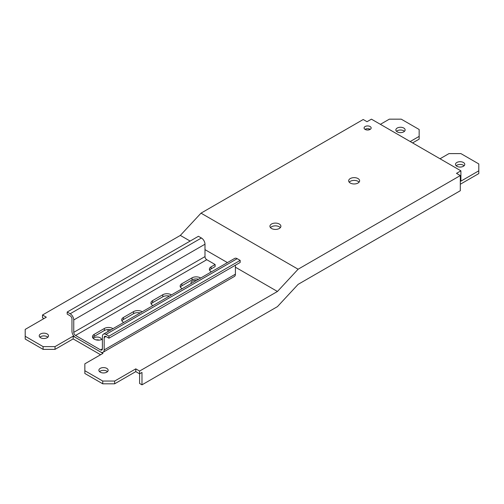 <?xml version="1.0" encoding="UTF-8"?>
<svg xmlns="http://www.w3.org/2000/svg" width="504" height="504" viewBox="0 0 504 504"><rect width="100%" height="100%" fill="white"/><g stroke="black" fill="none" stroke-linecap="round" stroke-linejoin="round"><path stroke-width="0.76" d="M190.14 241.069L180.344 235.412L201.008 213.154L363.208 119.511L367.025 121.71L371.442 119.165L460.908 170.818L456.492 173.363L460.31 175.568L298.11 269.218L201.008 213.154M180.344 235.412L42.5 315L42.5 317.753L43.93 318.585M42.5 315L46.311 317.205L25.2 329.396L25.2 336.281L43.092 346.613L55.024 346.613L73.149 336.149L102.973 353.367L84.842 363.831L84.842 373.47L102.74 383.802L114.666 383.802L135.784 371.612L139.595 373.817L139.595 383.456L141.983 384.836L141.983 372.437L139.595 373.817L139.595 371.064L277.446 291.476L235.406 267.202M227.43 262.597L204.989 249.644M277.446 291.476L298.11 269.218M139.595 371.064L135.784 368.859L114.666 381.049L114.666 383.802M84.842 370.717L102.74 381.049L114.666 381.049M93.328 338.505A4.215 2.438 180 0 1 100.17 337.768A4.215 2.438 180 0 1 101.405 339.488A4.215 2.438 180 0 1 101.392 339.664M40.585 337.73A4.637 2.678 180 0 1 39.224 335.84A4.637 2.678 180 0 1 42.09 333.364A4.637 2.678 180 0 1 47.143 333.944A4.637 2.678 180 0 1 48.504 335.84A4.637 2.678 180 0 1 45.637 338.31A4.637 2.678 180 0 1 40.585 337.73M100.227 372.166A4.637 2.678 180 0 1 98.866 370.27A4.637 2.678 180 0 1 101.732 367.8A4.637 2.678 180 0 1 106.785 368.38A4.637 2.678 180 0 1 108.146 370.27A4.637 2.678 180 0 1 105.286 372.746A4.637 2.678 180 0 1 100.227 372.166M108.574 329.54A4.215 2.438 0 0 0 107.881 330.876A4.215 2.438 0 0 0 108.026 331.519M191.173 283.525A4.215 2.438 180 0 1 191.022 282.876A4.215 2.438 180 0 1 196.365 280.526M25.2 336.281L25.2 339.034L43.092 349.366L55.024 349.366L73.149 338.902L100.586 354.74M39.885 337.214A4.637 2.678 180 0 1 47.143 336.697A4.637 2.678 180 0 1 47.842 337.214M99.527 371.65A4.637 2.678 180 0 1 106.785 371.133A4.637 2.678 180 0 1 107.484 371.65M96.113 339.885A4.215 2.438 180 0 1 99.225 340.112M365.595 129.654L365.595 129.055M365.003 129.358A3.541 2.047 180 0 1 370.125 129.289A3.541 2.047 180 0 1 370.245 129.358M270.478 227.638A5.481 3.163 180 0 1 279.292 226.775A5.481 3.163 180 0 1 280.35 227.638M349.209 182.183A5.481 3.163 180 0 1 358.023 181.32A5.481 3.163 180 0 1 359.081 182.183M350.267 183.04A5.481 3.163 0 0 0 356.24 183.727A5.481 3.163 0 0 0 359.623 180.804A5.481 3.163 0 0 0 358.023 178.567A5.481 3.163 0 0 0 352.044 177.881A5.481 3.163 0 0 0 348.661 180.804A5.481 3.163 0 0 0 350.267 183.04M370.125 126.535A3.541 2.047 0 0 0 366.269 126.088A3.541 2.047 0 0 0 364.077 127.978A3.541 2.047 0 0 0 365.116 129.427A3.541 2.047 0 0 0 368.978 129.868A3.541 2.047 0 0 0 371.164 127.978A3.541 2.047 0 0 0 370.125 126.535M279.292 224.022A5.481 3.163 0 0 0 273.313 223.335A5.481 3.163 0 0 0 269.93 226.258A5.481 3.163 0 0 0 271.536 228.495A5.481 3.163 0 0 0 277.509 229.181A5.481 3.163 0 0 0 280.898 226.258A5.481 3.163 0 0 0 279.292 224.022M460.31 184.25L478.8 173.571L478.8 170.818L460.908 181.15L460.908 170.818M380.388 124.331L389.334 119.165L401.26 119.165L419.158 129.496L419.158 136.382L410.212 141.548M403.767 128.048A4.637 2.678 0 0 0 398.714 127.468A4.637 2.678 0 0 0 395.848 129.944A4.637 2.678 0 0 0 397.209 131.834A4.637 2.678 0 0 0 402.261 132.42A4.637 2.678 0 0 0 405.128 129.944A4.637 2.678 0 0 0 403.767 128.048M440.03 158.766L448.976 153.6L460.908 153.6L478.8 163.932L478.8 170.818M463.409 162.483A4.637 2.678 0 0 0 458.356 161.904A4.637 2.678 0 0 0 455.49 164.38A4.637 2.678 0 0 0 456.851 166.27A4.637 2.678 0 0 0 461.91 166.856A4.637 2.678 0 0 0 464.77 164.38A4.637 2.678 0 0 0 463.409 162.483M464.108 165.753A4.637 2.678 0 0 0 463.409 165.236A4.637 2.678 0 0 0 456.151 165.753M419.158 136.382L419.158 139.136L412.593 142.922M404.466 131.317A4.637 2.678 0 0 0 403.767 130.801A4.637 2.678 0 0 0 396.509 131.317M369.054 129.849L369.054 128.867M141.983 384.836L277.446 306.627L298.11 284.369L460.31 190.72L460.31 175.568M135.784 371.612L135.784 368.859M102.74 381.049L102.74 383.802M73.149 336.149L73.149 338.902M55.024 346.613L55.024 349.366M43.092 346.613L43.092 349.366M67.196 312.033L70.176 313.759L201.411 238.008L198.431 236.288L67.196 312.033L67.196 314.099L70.176 315.825A2.533 1.462 -120 0 1 71.965 318.925L71.965 331.317A5.059 2.923 60 0 0 75.543 337.516L100.592 351.981A5.059 2.923 -120 0 0 103.118 352.233A5.059 2.923 -120 0 0 104.171 349.915L104.171 337.522A2.533 1.462 -120 0 1 104.693 336.363A2.533 1.462 -120 0 1 105.96 336.489L108.94 338.209L108.94 336.143L240.175 260.398L240.175 262.458L108.94 338.209M209.664 270.283A5.903 3.408 180 0 1 211.113 268.909L215.126 266.591L215.126 264.524L206.779 259.705L75.543 335.45L100.592 349.915A2.533 1.462 -120 0 0 101.858 350.041A2.533 1.462 -120 0 0 102.381 348.881L102.381 336.489A5.059 2.923 -120 0 1 103.427 334.171A5.059 2.923 -120 0 1 105.96 334.423L108.94 336.143M151.206 304.025A5.903 3.408 180 0 1 152.655 302.652L162.798 296.799A5.903 3.408 180 0 1 169.388 296.1M121.974 320.897A5.903 3.408 180 0 1 123.43 319.523L133.566 313.664A5.903 3.408 180 0 1 140.162 312.971M92.742 337.768A5.903 3.408 180 0 1 94.198 336.395L104.341 330.536A5.903 3.408 180 0 1 110.93 329.837M180.432 287.154A5.903 3.408 180 0 1 181.887 285.781L192.024 279.928A5.903 3.408 180 0 1 198.62 279.229M182.202 288.704A5.903 3.408 0 0 1 181.887 288.534A5.903 3.408 0 0 1 180.155 286.121A5.903 3.408 0 0 1 181.887 283.714L192.024 277.862A5.903 3.408 0 0 1 200.378 277.862A5.903 3.408 0 0 1 200.668 278.044M211.428 271.832A5.903 3.408 0 0 1 211.113 271.662A5.903 3.408 0 0 1 209.387 269.249A5.903 3.408 0 0 1 211.113 266.843L215.126 264.524M171.442 294.916A5.903 3.408 0 0 0 171.146 294.733A5.903 3.408 0 0 0 162.798 294.733L152.655 300.586A5.903 3.408 0 0 0 150.929 302.992A5.903 3.408 0 0 0 152.655 305.405A5.903 3.408 0 0 0 152.97 305.575M142.21 311.787A5.903 3.408 0 0 0 141.92 311.604A5.903 3.408 0 0 0 133.566 311.604L123.43 317.457A5.903 3.408 0 0 0 121.697 319.864A5.903 3.408 0 0 0 123.423 322.276A5.903 3.408 0 0 0 123.738 322.447M112.984 328.658A5.903 3.408 0 0 0 112.688 328.476A5.903 3.408 0 0 0 104.341 328.476L94.198 334.328A5.903 3.408 0 0 0 92.465 336.735A5.903 3.408 0 0 0 94.198 339.148A5.903 3.408 0 0 0 102.381 339.242M70.176 313.759A5.059 2.923 60 0 1 73.754 319.958L73.754 332.35A2.533 1.462 -120 0 0 75.543 335.45M73.754 332.35L204.989 256.605A2.533 1.462 -120 0 0 206.779 259.705M204.989 256.605L204.989 244.207L73.754 319.958M201.411 238.008A5.059 2.923 60 0 1 204.989 244.207M103.118 352.233L234.354 276.488A5.059 2.923 -120 0 0 235.406 274.17L235.406 265.217M103.427 334.171L234.662 258.42A5.059 2.923 -120 0 1 237.195 258.672L240.175 260.398M192.024 279.928L192.024 277.862M181.887 283.714L181.887 285.781M100.592 349.915L102.381 348.881M162.798 296.799L162.798 294.733M152.655 300.586L152.655 302.652M133.566 313.664L133.566 311.604M123.43 317.457L123.43 319.523M104.341 330.536L104.341 328.476M94.198 334.328L94.198 336.395M211.113 266.843L211.113 268.909M104.171 349.915L235.406 274.17M105.96 336.489L104.171 337.522M237.195 258.672L105.96 334.423"/></g></svg>
